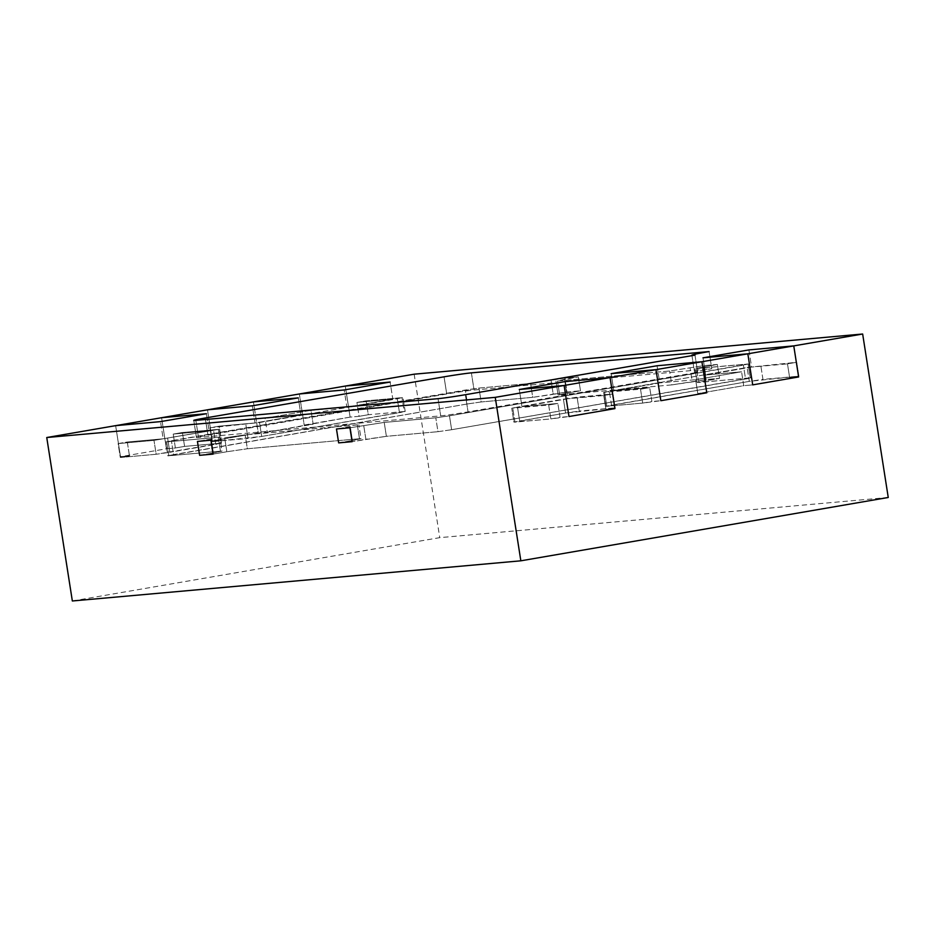 <?xml version="1.0" encoding="UTF-8"?>
<svg xmlns="http://www.w3.org/2000/svg" width="935" height="935" viewBox="0 0 935 935"><rect width="100%" height="100%" fill="white"/><g stroke="black" fill="none" stroke-linecap="round" stroke-linejoin="round"><path stroke-width="0.7" stroke-dasharray="4.67 3.51" d="M563.419 399.14L612.963 393.951L603.776 395.528L605.95 409.425L614.926 408.618L605.95 409.425L603.776 395.528L567.896 398.742L603.776 395.528L612.963 393.951L615.137 407.835L605.95 409.425L615.137 407.835L612.963 393.951L577.082 397.153L517.487 407.064L563.419 399.14L565.593 413.036L615.137 407.835L579.256 411.049L577.082 397.153L579.256 411.049L565.593 413.036L563.419 399.14M565.207 381.574L567.896 398.742L521.975 406.655L567.896 398.742L565.207 381.574M519.287 389.498L521.975 406.655L557.856 403.441L548.67 405.03L511.749 408.256L517.487 407.064L512.789 408.244L548.67 405.03L550.844 418.927L513.923 422.152L565.593 413.036L519.661 420.949L517.487 407.064L519.661 420.949L513.923 422.152L511.749 408.256L513.923 422.152L514.963 422.141L512.789 408.244L514.963 422.141L550.844 418.927L548.67 405.03L557.856 403.441L521.975 406.655L519.287 389.498M560.03 417.337L557.856 403.441L560.03 417.337L550.844 418.927L568.994 416.531L560.03 417.337M747.112 367.478L796.667 362.277L787.48 363.867L789.654 377.752L798.63 376.957L789.654 377.752L787.48 363.867L751.6 367.081L787.48 363.867L796.667 362.277L798.841 376.174L789.654 377.752L798.841 376.174L796.667 362.277L747.112 367.478L609.34 391.227L747.112 367.478L749.297 381.375L798.841 376.174L762.96 379.388L760.786 365.492L762.96 379.388L749.297 381.375L747.112 367.478M748.912 349.912L751.6 367.081L705.68 374.993L751.6 367.081L748.912 349.912M702.991 357.825L705.68 374.993L741.56 371.779L695.628 379.692L697.802 393.588L706.778 392.782L697.802 393.588L695.628 379.692L659.748 382.906L695.628 379.692L741.56 371.779L705.68 374.993L702.991 357.825M743.734 385.676L741.56 371.779L743.734 385.676L697.802 393.588L743.734 385.676L752.698 384.869L743.734 385.676M657.06 365.749L659.748 382.906L613.827 390.83L659.748 382.906L657.06 365.749M611.139 373.661L613.827 390.83L649.708 387.616L640.522 389.194L603.601 392.431L609.34 391.227L604.641 392.408L640.522 389.194L642.696 403.09L605.775 406.316L749.297 381.375L611.513 405.124L609.34 391.227L611.513 405.124L605.775 406.316L603.601 392.431L605.775 406.316L606.815 406.304L604.641 392.408L606.815 406.304L642.696 403.09L640.522 389.194L649.708 387.616L613.827 390.83L611.139 373.661M651.882 401.501L649.708 387.616L651.882 401.501L642.696 403.09L660.846 400.706L651.882 401.501M218.264 437.276L166.687 441.904L171.397 440.712L465.314 390.047L478.989 388.072L530.566 383.443L564.845 378.091L578.298 376.887L557.47 381.036L669.6 370.996L703.88 365.643L717.332 364.44L696.505 368.589L749.122 363.949L449.466 415.818L435.792 417.805L384.215 422.421L349.935 427.774L384.215 422.421L435.792 417.805L449.466 415.818L743.383 365.153L748.082 363.972L694.95 368.612L717.332 364.44L719.518 378.336L697.124 382.508L751.296 377.845L451.64 429.714L437.966 431.69L386.389 436.318L352.109 441.671L365.889 439.286L363.703 425.402L365.889 439.286L386.389 436.318L384.215 422.421L386.389 436.318L437.966 431.69L435.792 417.805L437.966 431.69L451.64 429.714L449.466 415.818L451.64 429.714L745.557 379.037L743.383 365.153L745.557 379.037L751.296 377.845L749.122 363.949L751.296 377.845L750.256 377.857L748.082 363.972L750.256 377.857L698.679 382.485L696.505 368.589L698.679 382.485L697.124 382.508L694.95 368.612L697.124 382.508L705.738 380.709L703.564 366.812L705.738 380.709L719.518 378.336L717.332 364.44L703.88 365.643L706.054 379.54L719.518 378.336L706.054 379.54L703.88 365.643L669.6 370.996L557.47 381.036L564.53 379.259L578.298 376.887L580.483 390.783L558.09 394.956L671.774 384.893L706.054 379.54L692.274 381.912L690.1 368.016L692.274 381.912L671.774 384.893L669.6 370.996L671.774 384.893L559.644 394.932L557.47 381.036L559.644 394.932L558.09 394.956L555.916 381.059L558.09 394.956L566.703 393.156L564.53 379.259L566.703 393.156L580.483 390.783L578.298 376.887L564.845 378.091L567.019 391.987L580.483 390.783L567.019 391.987L564.845 378.091L530.566 383.443L478.989 388.072L165.659 441.916L219.83 437.253L218.264 437.276L220.45 451.173L167.832 455.812L467.488 403.943L481.163 401.957L532.74 397.34L567.019 391.987L553.24 394.36L551.066 380.475L553.24 394.36L532.74 397.34L530.566 383.443L532.74 397.34L481.163 401.957L478.989 388.072L481.163 401.957L467.488 403.943L465.314 390.047L467.488 403.943L173.571 454.609L171.397 440.712L173.571 454.609L167.832 455.812L165.659 441.916L167.832 455.812L168.873 455.789L166.687 441.904L168.873 455.789L220.45 451.173L218.264 437.276M211.216 439.053L197.437 441.425L211.216 439.053L213.39 452.949L222.004 451.149L220.45 451.173L222.004 451.149L219.83 437.253L222.004 451.149L213.39 452.949L211.216 439.053M224.669 437.849L245.18 434.868L224.669 437.849L226.854 451.745L213.075 454.118L226.854 451.745L224.669 437.849M357.299 424.829L245.18 434.868L358.853 424.806L357.299 424.829L359.484 438.725L247.354 448.765L226.854 451.745L247.354 448.765L245.18 434.868L247.354 448.765L359.484 438.725L357.299 424.829M350.251 426.605L336.471 428.978L350.251 426.605L352.425 440.49L361.039 438.702L359.484 438.725L361.039 438.702L358.853 424.806L361.039 438.702L352.425 440.49L350.251 426.605M446.731 393.997L207.921 435.161A20.687 0.655 -8.9 0 0 196.444 437.557A20.687 0.655 -8.9 0 0 198.512 437.522L440.712 415.841A20.687 0.655 -8.9 0 0 468.049 411.867L697.674 372.282A31.042 0.993 171.1 0 1 694.565 372.34A31.042 0.993 171.1 0 1 711.78 368.741L474.068 390.024A20.687 0.655 -8.9 0 0 446.731 393.997L207.921 435.161A20.687 0.655 -8.9 0 0 196.444 437.557A20.687 0.655 -8.9 0 0 198.512 437.522L440.712 415.841A20.687 0.655 -8.9 0 0 468.049 411.867L697.674 372.282A31.042 0.993 171.1 0 1 694.565 372.34A31.042 0.993 171.1 0 1 711.78 368.741L474.068 390.024A20.687 0.655 -8.9 0 0 446.731 393.997L444.043 376.828L446.731 393.997M338.657 442.874L352.425 440.49L338.657 442.874M199.623 455.322L213.39 452.949L199.623 455.322M694.986 355.125L697.674 372.282L694.986 355.125M709.092 351.572L711.78 368.741L709.092 351.572M182.407 432.508L173.22 434.085L209.101 430.871L173.22 434.085L175.394 447.982L166.43 448.788L161.568 417.723L166.43 448.788L120.498 456.701L115.636 425.647L120.498 456.701L129.474 455.894L127.3 441.998L163.181 438.796L209.101 430.871L206.413 413.714L209.101 430.871L163.181 438.796L160.493 421.627L163.181 438.796L127.3 441.998L118.114 443.587L153.994 440.373L219.328 429.27L182.407 432.508L173.22 434.085L175.394 447.982L166.43 448.788L120.498 456.701L129.474 455.894L120.288 457.484L118.114 443.587L153.994 440.373L219.328 429.27L182.407 432.508L184.581 446.392L175.394 447.982L184.581 446.392L182.407 432.508M120.288 457.484L156.168 454.27L221.501 443.167L184.581 446.392L220.461 443.19L218.287 429.294L220.461 443.19L221.501 443.167L219.328 429.27L221.501 443.167L215.763 444.37L213.589 430.474L215.763 444.37L169.831 452.283L167.657 438.386L169.831 452.283L156.168 454.27L153.994 440.373L156.168 454.27L120.288 457.484L118.114 443.587L127.3 441.998L129.474 455.894L120.288 457.484M310.993 410.336L265.072 418.249L300.953 415.035L265.072 418.249L267.246 432.145L258.282 432.952L253.42 401.898L258.282 432.952L212.35 440.864L207.488 409.81L212.35 440.864L221.326 440.069L219.152 426.173L255.033 422.959L300.953 415.035L298.265 397.878L300.953 415.035L255.033 422.959L252.345 405.79L255.033 422.959L219.152 426.173L209.966 427.751L259.509 422.55L403.02 397.609L366.111 400.834L356.925 402.424L392.805 399.21L356.925 402.424L359.098 416.32L350.134 417.115L345.272 386.061L350.134 417.115L304.202 425.039L299.34 393.974L304.202 425.039L313.178 424.233L310.993 410.336L346.873 407.122L392.805 399.21L390.117 382.041L392.805 399.21L346.873 407.122L344.185 389.965L346.873 407.122L310.993 410.336L265.072 418.249L267.246 432.145L258.282 432.952L212.35 440.864L221.326 440.069L212.14 441.647L209.966 427.751L259.509 422.55L397.293 398.801L401.992 397.62L366.111 400.834L356.925 402.424L359.098 416.32L350.134 417.115L267.246 432.145L313.178 424.233L310.993 410.336M212.14 441.647L261.683 436.446L405.206 411.505L368.285 414.731L366.111 400.834L368.285 414.731L359.098 416.32L368.285 414.731L404.165 411.517L401.992 397.62L404.165 411.517L405.206 411.505L403.02 397.609L405.206 411.505L399.467 412.697L397.293 398.801L399.467 412.697L261.683 436.446L259.509 422.55L261.683 436.446L248.02 438.433L245.847 424.537L248.02 438.433L212.14 441.647L209.966 427.751L219.152 426.173L221.326 440.069L212.14 441.647M888.25 497.478L439.754 537.648L72.346 600.983M414.158 374.187L439.754 537.648M205.232 418.003L207.921 435.161L205.232 418.003M195.836 420.364L198.512 437.522L195.836 420.364M438.024 398.672L440.712 415.841L438.024 398.672M465.361 394.71L468.049 411.867L465.361 394.71M471.38 372.866L474.068 390.024L471.38 372.866M193.755 420.399L196.444 437.557L193.755 420.399M691.877 355.171L694.565 372.34L691.877 355.171"/><path stroke-width="1.4" d="M495.246 397.352L564.132 385.477L568.994 416.531L614.926 408.618L610.064 377.565L614.926 408.618L568.994 416.531L564.132 385.477L519.287 389.498L565.207 381.574L610.064 377.565L564.132 385.477L519.287 389.498L565.207 381.574L610.064 377.565L655.984 369.641L611.139 373.661L657.06 365.749L701.916 361.728L655.984 369.641L611.139 373.661L657.06 365.749L701.916 361.728L747.836 353.816L702.991 357.825L748.912 349.912L793.768 345.892L747.836 353.816L702.991 357.825L748.912 349.912L793.768 345.892L862.654 334.017L888.25 497.478L520.842 560.813L72.346 600.983L46.75 437.522L495.246 397.352L520.842 560.813M798.63 376.957L793.768 345.892L798.63 376.957L752.698 384.869L747.836 353.816L752.698 384.869L798.63 376.957M706.778 392.782L701.916 361.728L706.778 392.782L660.846 400.706L655.984 369.641L660.846 400.706L706.778 392.782M210.901 440.221L197.437 441.425L199.623 455.322L197.437 441.425L210.901 440.221L213.075 454.118L199.623 455.322L213.075 454.118L210.901 440.221M349.935 427.774L336.471 428.978L338.657 442.874L336.471 428.978L349.935 427.774L352.109 441.671L338.657 442.874L352.109 441.671L349.935 427.774M444.043 376.828L205.232 418.003A20.687 0.655 -8.9 0 0 193.755 420.399A20.687 0.655 -8.9 0 0 195.836 420.364L438.024 398.672A20.687 0.655 -8.9 0 0 465.361 394.71L694.986 355.125A31.042 0.993 171.1 0 1 691.877 355.171A31.042 0.993 171.1 0 1 709.092 351.572L471.38 372.866A20.687 0.655 -8.9 0 0 444.043 376.828L205.232 418.003A20.687 0.655 -8.9 0 0 193.755 420.399A20.687 0.655 -8.9 0 0 195.836 420.364L438.024 398.672A20.687 0.655 -8.9 0 0 465.361 394.71L694.986 355.125A31.042 0.993 171.1 0 1 691.877 355.171A31.042 0.993 171.1 0 1 709.092 351.572L471.38 372.866A20.687 0.655 -8.9 0 0 444.043 376.828M46.75 437.522L115.636 425.647L160.493 421.627L206.413 413.714L161.568 417.723L115.636 425.647L160.493 421.627L206.413 413.714L161.568 417.723L207.488 409.81L252.345 405.79L298.265 397.878L253.42 401.898L207.488 409.81L252.345 405.79L298.265 397.878L253.42 401.898L299.34 393.974L344.185 389.965L390.117 382.041L345.272 386.061L299.34 393.974L344.185 389.965L390.117 382.041L345.272 386.061L414.158 374.187L862.654 334.017"/></g></svg>
